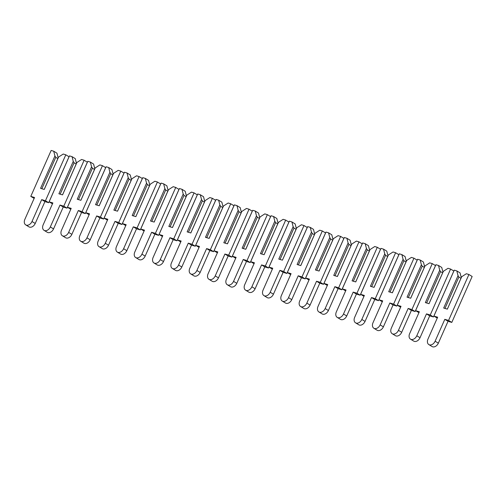<?xml version="1.0" encoding="UTF-8"?>
<svg xmlns="http://www.w3.org/2000/svg" width="497" height="497" viewBox="0 0 497 497"><rect width="100%" height="100%" fill="white"/><g stroke="black" fill="none" stroke-linecap="round" stroke-linejoin="round"><path stroke-width="0.75" d="M458.874 277.028L458.041 275.649L456.824 270.908L454.258 270.151L433.906 316.086L437.658 317.198L427.967 339.078A5.2 3.665 -58.6 0 0 428.83 344.583A5.2 3.665 -58.6 0 0 435.111 341.203L444.809 319.322L448.561 320.435L468.919 274.499L466.354 273.741L461.707 276.736L447.343 309.134L460.974 278.314L458.874 277.028L444.964 308.426M428.83 344.583L432.061 346.552A5.2 3.665 -58.6 0 0 438.342 343.172L448.039 321.292L451.792 322.41L472.15 276.475L468.919 274.499M433.906 316.086L437.267 318.099M460.974 278.314L461.272 277.624L460.054 272.884L456.824 270.908M461.707 276.736L447.35 309.134L443.684 308.047L458.041 275.649M444.809 319.322L448.039 321.292M448.561 320.435L451.792 322.41M438.503 265.466L435.937 264.708L415.579 310.644L419.338 311.762L409.64 333.636A5.2 3.665 -58.6 0 0 410.503 339.14A5.2 3.665 -58.6 0 0 416.79 335.761L426.482 313.88L430.24 314.999L450.599 269.057L448.033 268.299L443.386 271.294L429.023 303.692L425.364 302.605L439.721 270.206L438.503 265.466L441.734 267.442L442.951 272.182L428.998 303.686M410.503 339.14L413.734 341.11A5.2 3.665 -58.6 0 0 420.021 337.736L429.712 315.856L433.471 316.968L453.829 271.033L450.599 269.057M415.579 310.644L418.94 312.656M426.637 302.984L440.553 271.592L442.653 272.872M440.553 271.592L439.721 270.206M443.386 271.294L429.029 303.692M426.482 313.88L429.712 315.856M430.24 314.999L433.471 316.968M420.176 260.03L417.617 259.266L397.258 305.201L401.017 306.32L391.319 328.2A5.2 3.665 -58.6 0 0 392.183 333.698A5.2 3.665 -58.6 0 0 398.464 330.319L408.161 308.438L411.914 309.556L432.272 263.621L429.706 262.857L425.059 265.858L410.696 298.25L407.043 297.163L421.394 264.764L420.176 260.03L423.407 262L424.624 266.74L410.677 298.243M392.183 333.698L395.413 335.674A5.2 3.665 -58.6 0 0 401.694 332.294L411.392 310.414L415.144 311.526L435.502 265.591L432.272 263.621M397.258 305.201L400.619 307.214M408.317 297.541L422.226 266.15L424.326 267.429M422.226 266.15L421.394 264.764M425.059 265.858L410.702 298.25M408.161 308.438L411.392 310.414M411.914 309.556L415.144 311.526M401.856 254.588L405.086 256.558L406.304 261.298L406.006 261.987L403.906 260.708L403.073 259.328L401.856 254.588L399.29 253.824L378.931 299.759L382.69 300.878L372.992 322.758A5.2 3.665 -58.6 0 0 373.856 328.256A5.2 3.665 -58.6 0 0 380.143 324.876L389.834 302.996L393.593 304.114L413.951 258.179L411.386 257.415L406.739 260.416L392.375 292.808M373.856 328.256L377.086 330.232A5.2 3.665 -58.6 0 0 383.373 326.852L393.065 304.972L396.823 306.09L417.182 260.148L413.951 258.179M378.931 299.759L382.292 301.772M406.006 261.987L392.35 292.801M403.906 260.708L389.996 292.099M406.739 260.416L392.382 292.814L388.716 291.72L403.073 259.328M389.834 302.996L393.065 304.972M393.593 304.114L396.823 306.09M383.535 249.146L380.969 248.382L360.611 294.323L364.369 295.435L354.672 317.316A5.2 3.665 -58.6 0 0 355.535 322.814A5.2 3.665 -58.6 0 0 361.816 319.441L371.514 297.56L375.272 298.672L395.624 252.737L393.059 251.973L388.412 254.973L374.055 287.365L370.395 286.284L384.753 253.886L383.535 249.146L386.765 251.122L387.983 255.856L374.03 287.359M355.535 322.814L358.766 324.789A5.2 3.665 -58.6 0 0 365.046 321.41L374.744 299.529L378.503 300.648L398.855 254.712L395.624 252.737M360.611 294.323L363.972 296.33M371.669 286.663L385.579 255.265L387.679 256.551M385.579 255.265L384.753 253.886M388.412 254.973L374.061 287.372M371.514 297.56L374.744 299.529M375.272 298.672L378.503 300.648M365.208 243.704L362.642 242.946L342.29 288.881L346.042 289.993L336.351 311.874A5.2 3.665 -58.6 0 0 337.208 317.378A5.2 3.665 -58.6 0 0 343.495 313.998L353.193 292.118L356.945 293.23L377.304 247.295L374.738 246.537L370.091 249.531L355.728 281.929L352.069 280.842L366.426 248.444L365.208 243.704L368.439 245.68L369.656 250.42L355.703 281.923M337.208 317.378L340.439 319.347A5.2 3.665 -58.6 0 0 346.726 315.968L356.424 294.087L360.176 295.206L380.534 249.27L377.304 247.295M342.29 288.881L345.645 290.888M353.348 281.221L367.258 249.823L369.358 251.109M367.258 249.823L366.426 248.444M370.091 249.531L355.734 281.929M353.193 292.118L356.424 294.087M356.945 293.23L360.176 295.206M346.887 238.262L344.322 237.504L323.963 283.439L327.722 284.551L318.024 306.432A5.2 3.665 -58.6 0 0 318.888 311.936A5.2 3.665 -58.6 0 0 325.168 308.556L334.866 286.676L338.625 287.794L358.977 241.853L356.411 241.095L351.77 244.089L337.407 276.487L333.748 275.4L348.105 243.002L346.887 238.262L350.118 240.237L351.336 244.978L337.382 276.481M318.888 311.936L322.118 313.905A5.2 3.665 -58.6 0 0 328.399 310.532L338.097 288.651L341.855 289.763L362.207 243.828L358.977 241.853M323.963 283.439L327.324 285.452M335.021 275.779L348.937 244.387L351.037 245.667M348.937 244.387L348.105 243.002M351.77 244.089L337.413 276.487M334.866 286.676L338.097 288.651M338.625 287.794L341.855 289.763M328.56 232.826L325.995 232.062L305.643 277.997L309.395 279.115L299.703 300.996A5.2 3.665 -58.6 0 0 300.561 306.494A5.2 3.665 -58.6 0 0 306.848 303.114L316.546 281.234L320.298 282.352L340.656 236.417L338.09 235.653L333.444 238.653L319.08 271.045L315.421 269.958L329.778 237.56L328.56 232.826L331.791 234.795L333.009 239.535L319.055 271.039M300.561 306.494L303.791 308.463A5.2 3.665 -58.6 0 0 310.078 305.09L319.776 283.209L323.528 284.321L343.887 238.386L340.656 236.417M305.643 277.997L308.997 280.01M316.701 270.337L330.611 238.945L332.71 240.225M330.611 238.945L329.778 237.56M333.444 238.653L319.086 271.045M316.546 281.234L319.776 283.209M320.298 282.352L323.528 284.321M310.24 227.384L313.47 229.353L314.688 234.093L314.39 234.783L312.29 233.503L311.457 232.124L310.24 227.384L307.674 226.62L287.316 272.555L291.074 273.673L281.377 295.553A5.2 3.665 -58.6 0 0 282.24 301.052A5.2 3.665 -58.6 0 0 288.521 297.672L298.219 275.792L301.977 276.91L322.329 230.975L319.77 230.21L315.123 233.211L300.76 265.603M282.24 301.052L285.471 303.027A5.2 3.665 -58.6 0 0 291.751 299.648L301.449 277.767L305.208 278.885L325.56 232.944L322.329 230.975M287.316 272.555L290.677 274.568M314.39 234.783L300.735 265.597M312.29 233.503L298.374 264.895M315.123 233.211L300.766 265.609L297.1 264.516L311.457 232.124M298.219 275.792L301.449 277.767M301.977 276.91L305.208 278.885M293.963 228.061L293.131 226.682L291.913 221.942L289.347 221.177L268.995 267.119L272.747 268.231L263.056 290.111A5.2 3.665 -58.6 0 0 263.919 295.609A5.2 3.665 -58.6 0 0 270.2 292.236L279.898 270.356L283.65 271.468L304.009 225.532L301.443 224.768L296.796 227.769L282.433 260.161L296.063 229.347L293.963 228.061L280.053 259.459M263.919 295.609L267.15 297.585A5.2 3.665 -58.6 0 0 273.431 294.205L283.128 272.325L286.881 273.443L307.239 227.508L304.009 225.532M268.995 267.119L272.356 269.125M296.063 229.347L296.361 228.651L295.143 223.917L291.913 221.942M296.796 227.769L282.439 260.167L278.774 259.08L293.131 226.682M279.898 270.356L283.128 272.325M283.65 271.468L286.881 273.443M273.592 216.499L271.027 215.741L250.668 261.677L254.427 262.789L244.729 284.669A5.2 3.665 -58.6 0 0 245.593 290.167A5.2 3.665 -58.6 0 0 251.88 286.794L261.571 264.913L265.33 266.025L285.688 220.09L283.122 219.332L278.475 222.327L264.112 254.725L260.453 253.638L274.81 221.24L273.592 216.499L276.823 218.475L278.04 223.215L264.087 254.712M245.593 290.167L248.823 292.143A5.2 3.665 -58.6 0 0 255.11 288.763L264.802 266.883L268.56 268.001L288.919 222.066L285.688 220.09M250.668 261.677L254.029 263.683M261.726 254.017L275.642 222.619L277.742 223.905M275.642 222.619L274.81 221.24M278.475 222.327L264.118 254.725M261.571 264.913L264.802 266.883M265.33 266.025L268.56 268.001M255.272 211.057L252.706 210.299L232.347 256.235L236.106 257.347L226.408 279.227A5.2 3.665 -58.6 0 0 227.272 284.731A5.2 3.665 -58.6 0 0 233.553 281.352L243.25 259.471L247.009 260.59L267.361 214.648L264.795 213.89L260.148 216.885L245.785 249.283L242.132 248.196L256.483 215.797L255.272 211.057L258.496 213.033L259.714 217.773L245.767 249.277M227.272 284.731L230.502 286.701A5.2 3.665 -58.6 0 0 236.783 283.327L246.481 261.447L250.233 262.559L270.592 216.624L267.361 214.648M232.347 256.235L235.708 258.247M243.406 248.575L257.316 217.183L259.415 218.463M257.316 217.183L256.483 215.797M260.148 216.885L245.791 249.283M243.25 259.471L246.481 261.447M247.009 260.59L250.233 262.559M236.945 205.621L234.379 204.857L214.027 250.792L217.779 251.911L208.081 273.791A5.2 3.665 -58.6 0 0 208.945 279.289A5.2 3.665 -58.6 0 0 215.232 275.91L224.924 254.029L228.682 255.147L249.04 209.212L246.475 208.448L241.828 211.449L227.464 243.841L223.805 242.753L238.162 210.355L236.945 205.621L240.175 207.591L241.393 212.331L227.44 243.834M208.945 279.289L212.176 281.259A5.2 3.665 -58.6 0 0 218.463 277.885L228.154 256.005L231.913 257.117L252.271 211.182L249.04 209.212M214.027 250.792L217.382 252.805M225.085 243.132L238.995 211.741L241.095 213.02M238.995 211.741L238.162 210.355M241.828 211.449L227.471 243.841M224.924 254.029L228.154 256.005M228.682 255.147L231.913 257.117M218.624 200.179L216.058 199.415L195.7 245.35L199.459 246.469L189.761 268.349A5.2 3.665 -58.6 0 0 190.624 273.847A5.2 3.665 -58.6 0 0 196.905 270.467L206.603 248.587L210.361 249.705L230.714 203.77L228.148 203.006L223.501 206.007L209.144 238.398L205.485 237.311L219.842 204.919L218.624 200.179L221.855 202.149L223.072 206.889L209.119 238.392M190.624 273.847L193.855 275.823A5.2 3.665 -58.6 0 0 200.136 272.443L209.833 250.563L213.592 251.675L233.944 205.739L230.714 203.77M195.7 245.35L199.061 247.363M206.758 237.69L220.668 206.298L222.768 207.578M220.668 206.298L219.842 204.919M223.501 206.007L209.15 238.405M206.603 248.587L209.833 250.563M210.361 249.705L213.592 251.675M200.297 194.737L197.731 193.973L177.379 239.908L181.132 241.026L171.44 262.907A5.2 3.665 -58.6 0 0 172.297 268.405A5.2 3.665 -58.6 0 0 178.585 265.031L188.282 243.151L192.035 244.263L212.393 198.328L209.827 197.564L205.18 200.564L190.817 232.956L187.158 231.875L201.515 199.477L200.297 194.737L203.528 196.713L204.745 201.447L190.792 232.95M172.297 268.405L175.528 270.38A5.2 3.665 -58.6 0 0 181.815 267.001L191.513 245.12L195.265 246.239L215.623 200.303L212.393 198.328M177.379 239.908L180.734 241.921M188.438 232.254L202.347 200.856L204.447 202.142M202.347 200.856L201.515 199.477M205.18 200.564L190.823 232.963M188.282 243.151L191.513 245.12M192.035 244.263L195.265 246.239M181.977 189.295L179.411 188.537L159.052 234.472L162.811 235.584L153.113 257.465A5.2 3.665 -58.6 0 0 153.977 262.963A5.2 3.665 -58.6 0 0 160.258 259.589L169.955 237.709L173.714 238.821L194.066 192.886L191.5 192.128L186.86 195.122L172.496 227.52L168.837 226.433L183.194 194.035L181.977 189.295L185.207 191.27L186.425 196.004L172.471 227.508M153.977 262.963L157.207 264.938A5.2 3.665 -58.6 0 0 163.488 261.559L173.186 239.678L176.944 240.797L197.297 194.861L194.066 192.886M159.052 234.472L162.413 236.479M170.111 226.812L184.027 195.414L186.126 196.7M184.027 195.414L183.194 194.035M186.86 195.122L172.502 227.52M169.955 237.709L173.186 239.678M173.714 238.821L176.944 240.797M163.65 183.853L161.084 183.095L140.732 229.03L144.484 230.142L134.793 252.022A5.2 3.665 -58.6 0 0 135.65 257.527A5.2 3.665 -58.6 0 0 141.937 254.147L151.635 232.267L155.387 233.385L175.745 187.444L173.18 186.686L168.533 189.68L154.169 222.078L150.51 220.991L164.867 188.593L163.65 183.853L166.88 185.828L168.098 190.568L154.145 222.072M135.65 257.527L138.88 259.496A5.2 3.665 -58.6 0 0 145.167 256.117L154.865 234.242L158.618 235.354L178.976 189.419L175.745 187.444M140.732 229.03L144.087 231.043M151.79 221.37L165.7 189.978L167.8 191.258M165.7 189.978L164.867 188.593M168.533 189.68L154.176 222.078M151.635 232.267L154.865 234.242M155.387 233.385L158.618 235.354M147.379 184.536L146.547 183.151L145.329 178.417L142.763 177.653L122.405 223.588L126.163 224.706L116.466 246.587A5.2 3.665 -58.6 0 0 117.329 252.085A5.2 3.665 -58.6 0 0 123.61 248.705L133.308 226.825L137.066 227.943L157.419 182.008L154.859 181.243L150.212 184.238L135.849 216.636L149.479 185.816L147.379 184.536L133.463 215.928M117.329 252.085L120.56 254.054A5.2 3.665 -58.6 0 0 126.841 250.681L136.538 228.8L140.297 229.912L160.649 183.977L157.419 182.008M122.405 223.588L125.766 225.601M149.479 185.816L149.777 185.126L148.56 180.386L145.329 178.417M150.212 184.238L135.855 216.636L132.19 215.549L146.547 183.151M133.308 226.825L136.538 228.8M137.066 227.943L140.297 229.912M129.052 179.094L128.22 177.715L127.002 172.975L124.436 172.21L104.084 218.146L107.837 219.264L98.145 241.144A5.2 3.665 -58.6 0 0 99.009 246.642A5.2 3.665 -58.6 0 0 105.289 243.263L114.987 221.382L118.74 222.501L139.098 176.565L136.532 175.801L131.885 178.802L117.522 211.194L131.152 180.374L129.052 179.094L115.142 210.486M99.009 246.642L102.239 248.618A5.2 3.665 -58.6 0 0 108.52 245.238L118.218 223.358L121.97 224.47L142.328 178.535L139.098 176.565M104.084 218.146L107.445 220.159M131.152 180.374L131.45 179.684L130.233 174.944L127.002 172.975M131.885 178.802L117.528 211.194L113.863 210.107L128.22 177.715M114.987 221.382L118.218 223.358M118.74 222.501L121.97 224.47M108.681 167.532L106.116 166.768L85.757 212.704L89.516 213.822L79.818 235.702A5.2 3.665 -58.6 0 0 80.682 241.2A5.2 3.665 -58.6 0 0 86.969 237.821L96.66 215.947L100.419 217.059L120.777 171.123L118.211 170.359L113.564 173.36L99.201 205.752L95.542 204.671L109.899 172.273L108.681 167.532L111.912 169.502L113.13 174.242L99.176 205.746M80.682 241.2L83.912 243.176A5.2 3.665 -58.6 0 0 90.199 239.796L99.891 217.916L103.649 219.034L124.008 173.093L120.777 171.123M85.757 212.704L89.118 214.716M96.816 205.05L110.732 173.652L112.831 174.938M110.732 173.652L109.899 172.273M113.564 173.36L99.207 205.758M96.66 215.947L99.891 217.916M100.419 217.059L103.649 219.034M90.361 162.09L87.795 161.326L67.437 207.268L71.195 208.38L61.498 230.26A5.2 3.665 -58.6 0 0 62.361 235.758A5.2 3.665 -58.6 0 0 68.642 232.385L78.34 210.504L82.098 211.616L102.45 165.681L99.885 164.923L95.238 167.918L80.874 200.316L77.221 199.229L91.578 166.83L90.361 162.09L93.591 164.066L94.803 168.8L80.856 200.303M62.361 235.758L65.592 237.734A5.2 3.665 -58.6 0 0 71.872 234.354L81.57 212.474L85.329 213.592L105.681 167.657L102.45 165.681M67.437 207.268L70.798 209.274M78.495 199.608L92.405 168.21L94.505 169.496M92.405 168.21L91.578 166.83M95.238 167.918L80.887 200.316M78.34 210.504L81.57 212.474M82.098 211.616L85.329 213.592M72.034 156.648L69.468 155.89L49.116 201.825L52.868 202.938L43.171 224.818A5.2 3.665 -58.6 0 0 44.034 230.322A5.2 3.665 -58.6 0 0 50.321 226.943L60.013 205.062L63.771 206.174L84.13 160.239L81.564 159.481L76.917 162.476L62.554 194.874L58.894 193.787L73.252 161.388L72.034 156.648L75.264 158.624L76.482 163.364L62.529 194.867M44.034 230.322L47.265 232.292A5.2 3.665 -58.6 0 0 53.552 228.912L63.243 207.032L67.002 208.15L87.36 162.215L84.13 160.239M49.116 201.825L52.471 203.838M60.174 194.165L74.084 162.774L76.184 164.053M74.084 162.774L73.252 161.388M76.917 162.476L62.56 194.874M60.013 205.062L63.243 207.032M63.771 206.174L67.002 208.15M53.713 151.206L51.148 150.448L30.789 196.383L34.548 197.502L24.85 219.376A5.2 3.665 -58.6 0 0 25.714 224.88A5.2 3.665 -58.6 0 0 31.994 221.5L41.692 199.62L45.451 200.738L65.803 154.803L63.237 154.039L58.596 157.033L44.233 189.432L40.574 188.344L54.931 155.946L53.713 151.206L56.944 153.182L58.161 157.922L44.208 189.425M25.714 224.88L28.944 226.849A5.2 3.665 -58.6 0 0 35.225 223.476L44.923 201.596L48.681 202.708L69.033 156.772L65.803 154.803M30.789 196.383L34.15 198.396M41.847 188.723L55.757 157.332L57.857 158.611M55.757 157.332L54.931 155.946M58.596 157.033L44.239 189.432M41.692 199.62L44.923 201.596M45.451 200.738L48.681 202.708M435.111 341.203L438.342 343.172M416.79 335.761L420.021 337.736M398.464 330.319L401.694 332.294M380.143 324.876L383.373 326.852M361.816 319.441L365.046 321.41M343.495 313.998L346.726 315.968M325.168 308.556L328.399 310.532M306.848 303.114L310.078 305.09M288.521 297.672L291.751 299.648M270.2 292.236L273.431 294.205M251.88 286.794L255.11 288.763M233.553 281.352L236.783 283.327M215.232 275.91L218.463 277.885M196.905 270.467L200.136 272.443M178.585 265.031L181.815 267.001M160.258 259.589L163.488 261.559M141.937 254.147L145.167 256.117M123.61 248.705L126.841 250.681M105.289 243.263L108.52 245.238M86.969 237.821L90.199 239.796M68.642 232.385L71.872 234.354M50.321 226.943L53.552 228.912M31.994 221.5L35.225 223.476"/></g></svg>
